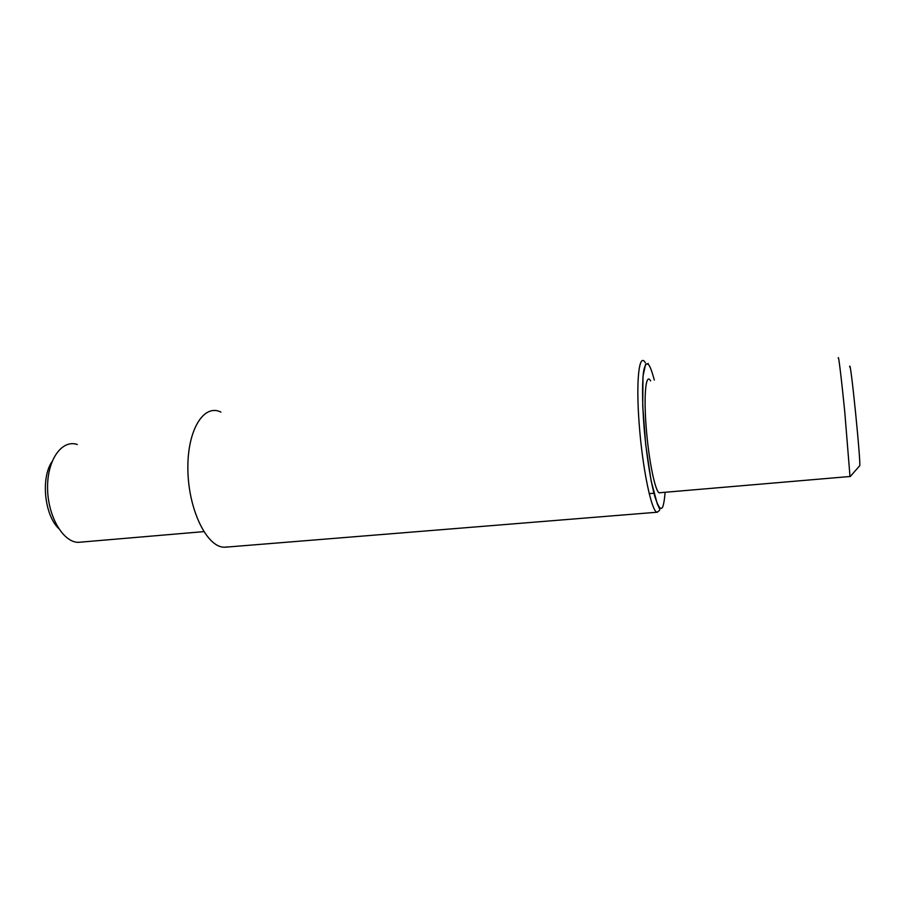 <?xml version="1.0" encoding="UTF-8"?>
<svg xmlns="http://www.w3.org/2000/svg" width="905" height="905" viewBox="0 0 905 905"><rect width="100%" height="100%" fill="white"/><g stroke="black" fill="none" stroke-linecap="round" stroke-linejoin="round"><path stroke-width="1.36" d="M650.627 380.903C645.978 372.328 643.579 393.879 646.159 427.013C648.67 460.079 655.243 492.094 659.36 492.874L660.311 492.682M849.999 476.494L844.738 411.56C841.39 378.098 838.324 353.074 838.29 358.301M850.146 476.652L859.592 465.849C861.583 468.36 850.225 355.156 849.671 366.944M77.31 444.491C62.14 439.253 47.388 459.288 47.569 487.41C47.501 515.499 62.592 541.857 77.954 542.367L82.502 541.982M51.97 461.742C40.759 477.829 44.402 514.764 58.531 528.35M657.234 512.287L656.985 512.23C651.419 511.212 642.516 468.586 639.202 424.264C635.785 379.874 639.19 351.672 645.412 362.894M220.911 412.092C203.738 403.359 186.984 430.282 187.889 470.17C188.523 510.001 206.906 547.242 224.202 547.208L227.63 546.937M665.13 492.275C664.089 504.243 662.63 509.538 660.752 508.158C659.394 508.18 657.471 504.447 654.982 496.958C651.543 485.431 646.985 459.887 644.281 430.056C641.837 400.406 642.233 378.064 643.919 369.67C645.276 364.511 646.713 362.758 648.206 364.421C649.688 365.269 651.713 370.484 654.304 380.066M224.972 547.22L656.985 512.23C659.394 510.906 660.254 509.775 659.564 508.825L657.222 503.712L651.125 480.827L645.729 444.785L642.731 406.074L642.98 376.401L645.514 364.489L648.285 363.505M850.168 476.483L659.134 492.784M653.953 493.225L649.168 493.632M77.954 542.367L203.795 531.631"/></g></svg>
